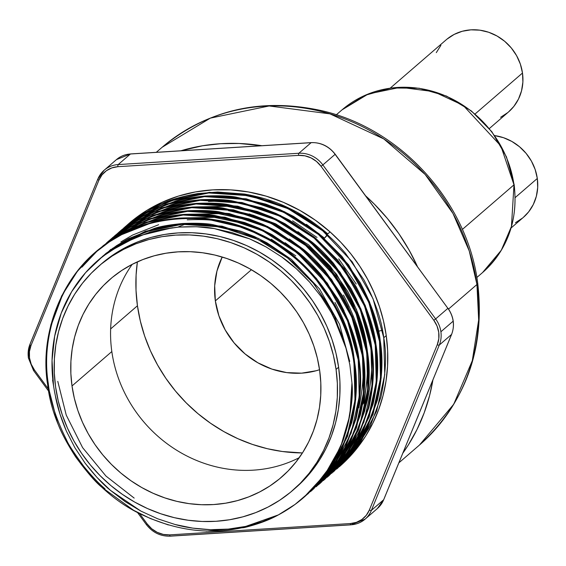 <?xml version="1.0" encoding="UTF-8"?>
<svg xmlns="http://www.w3.org/2000/svg" width="566" height="566" viewBox="0 0 566 566"><rect width="100%" height="100%" fill="white"/><g stroke="black" fill="none" stroke-linecap="round" stroke-linejoin="round"><path stroke-width="0.85" d="M336.296 114.806L342.027 109.861L368.36 93.942L400.473 87.306L433.69 91.614L463.094 105.311L500.882 146L513.985 184.834A3.467 0.771 -8 0 0 514.133 184.544A3.467 0.771 172 0 1 513.985 184.834A107.49 99.022 -130.8 0 0 446.319 96.227A107.49 99.022 -130.8 0 0 342.027 109.861L364.893 95.371L391.255 87.978L419.151 88.225L446.524 96.079L471.365 110.936L491.84 131.708L506.457 156.867L514.14 184.558C518.251 220.188 507.723 249.521 482.572 272.55A107.49 99.022 -130.8 0 0 513.985 184.834L462.351 229.442L513.985 184.834L511.445 226.464L501.299 250.243L482.572 272.55L476.841 277.496M156.294 152.318L162.152 147.259L210.361 118.117L269.14 105.969L329.95 113.858L383.783 138.925L425.123 174.441L452.956 213.417L469.235 250.936L476.947 284.507A17.341 3.87 -8 0 0 477.704 283.064A17.341 3.87 172 0 1 476.947 284.507A196.784 181.276 -130.8 0 0 353.071 122.298A196.784 181.276 -130.8 0 0 162.152 147.259C208.104 109.571 261.329 97.387 321.828 110.71C401.259 128.8 467.474 202.069 477.711 283.127C485.288 348.529 465.86 402.511 419.434 445.081A196.784 181.276 -130.8 0 0 476.947 284.507L448.548 309.043L476.947 284.507L478.666 319.96L472.292 360.712L453.727 404.244L419.434 445.081L398.832 462.875M180.879 150.782A196.784 181.276 49.2 0 1 261.803 145.71L239.078 143.481L220.705 143.707L202.586 145.766L180.879 150.782M365.756 195.963A196.784 181.276 49.2 0 1 417.383 266.459L409.161 250.193L398.988 233.829L387.349 218.434L374.359 204.142L365.756 195.963M511.091 227.978L523.373 217.372A47.678 43.922 -130.8 0 0 537.304 178.467L515.166 197.598L537.304 178.467A47.678 43.922 -130.8 0 0 494.691 135.607M489.335 128.546L508.551 111.941A47.678 43.922 -130.8 0 0 522.489 73.035L475.079 113.985L522.489 73.035A47.678 43.922 -130.8 0 0 492.47 33.734A47.678 43.922 -130.8 0 0 446.213 39.783L390.264 88.112M215.349 300.893L251.424 269.727L215.349 300.893A79.749 73.467 49.2 0 1 222.205 257.021L216.948 271.072L214.684 285.788L215.349 300.893A79.749 73.467 49.2 0 0 319.557 369.718L316.125 370.751L301.614 373.157L286.686 372.598L271.913 369.103L257.877 362.806L245.092 353.948L234.076 342.869L225.233 329.992L218.908 315.821L215.349 300.893M446.949 39.16L454.151 34.42L462.238 31.272L470.919 29.835L479.841 30.168L488.67 32.255L497.061 36.026L504.702 41.318L511.289 47.94L516.581 55.638L520.359 64.107L522.489 73.035L522.885 82.07L521.527 90.864L518.477 99.078L513.85 106.408L508.494 111.99M507.822 112.556L500.62 117.296M436.287 52.638L440.921 45.315M494.656 135.607L503.485 137.694L511.883 141.458L519.517 146.757L526.111 153.379L531.396 161.069L535.174 169.545L537.304 178.467L537.7 187.502L536.349 196.296L533.299 204.517L528.665 211.84L523.309 217.422M522.637 217.995L515.435 222.735M432.948 379.744A196.784 181.276 49.2 0 1 402.73 453.316M402.801 453.225L408.228 445.145L417.008 429.495L424.153 412.918L429.594 395.577L432.926 379.864M299.251 457.668A130.902 120.579 49.2 0 1 111.827 351.557A130.902 120.579 -130.8 0 0 299.251 457.668M382.489 330.226L378.534 331.23M97.784 179.217L29.97 344.333A1.733 0.608 22.3 0 0 29.906 344.418A1.733 0.608 22.3 0 0 30.996 345.522A25.314 23.319 49.2 0 0 29.51 357.938L31.208 364.214L34.434 369.952L48.287 388.877L34.434 369.952L33.543 370.539L34.434 369.952A25.314 23.319 49.2 0 1 29.51 357.938A1.733 0.389 172 0 1 28.3 357.747A1.733 0.389 172 0 1 28.378 357.599A27.048 24.918 49.2 0 1 29.892 344.531A27.048 24.918 -130.8 0 0 28.378 357.599A1.733 0.389 -8 0 0 28.3 357.747A1.733 0.389 -8 0 0 29.51 357.938L29.432 351.564L30.996 345.522L98.894 180.207L101.986 174.908L106.401 170.713L111.835 167.911L117.912 166.687L298.586 155.374L304.904 155.82L311.017 157.893L316.521 161.466L321.042 166.291L433.818 320.292L437.037 326.037L438.742 332.306L438.813 338.68L437.249 344.729L369.35 510.044L366.259 515.343L361.844 519.538L356.41 522.34L350.333 523.557L169.659 534.877L163.348 534.431L157.228 532.351L151.723 528.778L147.202 523.953L139.526 513.475L147.202 523.953L146.318 524.54L147.202 523.953A25.314 23.319 49.2 0 0 169.659 534.877A1.733 0.552 86.4 0 0 170.281 536.165A1.733 0.552 86.4 0 0 170.408 536.108L350.821 524.809M53.48 385.071A153.181 141.104 49.2 0 1 98.251 260.084A153.181 141.104 49.2 0 1 144.153 234.402L122.341 243.592L102.637 256.455L85.593 272.635L71.67 291.674L61.27 313.055L54.661 336.183L52.044 360.408L53.48 385.071A153.181 141.104 -130.8 0 0 55.404 395.931A153.181 141.104 49.2 0 1 53.48 385.071M98.647 259.737L108.693 251.828L138.352 235.965L172.623 227.716L150.16 232.06L124.074 242.397L112.372 249.309L98.251 260.084M102.736 256.207L112.945 248.156L145.377 231.268L182.974 223.499L222.035 226.167L258.563 238.47L291.504 259.49L319.557 288.957L339.494 324.191L349.717 361.37L349.286 361.738L349.717 361.37M291.504 259.49L267.046 242.856L254.254 236.475L240.84 231.239L212.356 224.532C205.783 223.337 195.985 222.99 182.974 223.499C170.055 224.716 160.539 226.343 154.419 228.388L128.333 238.725L116.624 245.63L105.842 253.582M329.745 306.899L346.215 348.762L334.074 315.085L314.066 283.92L287.726 258.032L257.615 239.284L221.087 226.98L182.026 224.313L144.429 232.081L112.004 248.969L100.621 258.061L115.683 246.451L127.385 239.538L153.471 229.202C159.591 227.157 169.114 225.53 182.026 224.313C195.044 223.811 204.835 224.15 211.415 225.346L239.892 232.053L253.306 237.288L266.105 243.67C272.373 246.875 280.524 252.422 290.563 260.31C297.009 265.376 304.239 272.515 312.262 281.734L329.745 306.899M104.894 254.403L103.281 255.889L104.894 254.403M158.671 224.709L132.585 235.046L120.876 241.958M216.608 220.853C210.036 219.658 200.237 219.318 187.226 219.827M295.763 255.818L271.305 239.177M353.969 357.691C352.307 341.85 345.968 323.419 334.945 302.407M102.793 256.278L104.406 254.799M104.873 254.382L106.514 252.938M285.144 242.701L299.074 252.96C305.52 258.025 312.75 265.164 320.766 274.383L338.256 299.548L344.093 310.89L319.174 272.515L285.123 242.687M362.481 350.34L362.481 350.34C360.818 334.499 354.479 316.069 343.456 295.056M289.396 239.022L303.326 249.281C309.772 254.346 317.002 261.492 325.025 270.711L342.508 295.869L348.345 307.211L323.427 268.836L289.382 239.008M367.185 350.007L366.733 346.668C365.07 330.827 358.731 312.397 347.708 291.384L330.219 266.218L308.527 244.795M365.792 347.482L365.792 347.482C368.714 363.245 367.808 382.128 363.075 404.131M293.648 235.35L307.579 245.609C314.024 250.674 321.262 257.813 329.278 267.032L346.767 292.197L352.604 303.539M228.431 210.644L256.221 217.118M109.563 251.219L111.085 249.627L109.563 251.219M356.849 299.853L331.938 261.492L297.886 231.657L311.838 241.93C318.283 246.995 325.514 254.141 333.53 263.36L351.019 288.519L356.856 299.867M232.683 206.965L260.473 213.446L227.065 206.314L192.879 207.022M111.898 249.62L113.391 248L111.898 249.62M237.883 202.479C231.303 201.284 221.511 200.944 208.5 201.446M317.031 237.444L292.572 220.804M356.219 284.033L338.73 258.867M358.674 357.358L358.228 354.019M361.54 351.153C364.462 366.917 363.556 385.8 358.823 407.803M364.023 403.31L368.303 369.945M371.438 346.328L370.992 342.989L371.438 346.328M370.044 343.803C372.973 359.566 372.067 378.449 367.334 400.452L365.862 405.836M439.301 345.034L451.548 334.449A27.048 24.918 -130.8 0 0 453.147 321.177L440.893 331.761A27.048 24.918 49.2 0 1 439.301 345.034L451.548 334.449L383.656 499.764L371.402 510.348L439.301 345.034A27.048 24.918 -130.8 0 0 440.893 331.761L453.147 321.177A27.048 24.918 -130.8 0 0 447.883 308.343L435.629 318.927L322.853 164.925L335.107 154.341L447.883 308.343L435.629 318.927A27.048 24.918 49.2 0 1 440.893 331.761A27.048 24.918 -130.8 0 0 435.629 318.927L322.853 164.925L335.107 154.341A27.048 24.918 -130.8 0 0 311.116 142.674L298.862 153.259L118.188 164.572L130.442 153.987L311.116 142.674L298.862 153.259A27.048 24.918 49.2 0 1 322.853 164.925A27.048 24.918 -130.8 0 0 298.862 153.259A1.733 0.552 86.4 0 0 298.586 155.374A25.314 23.319 49.2 0 1 321.042 166.291L322.853 164.925L321.042 166.291L433.818 320.292L435.629 318.927L433.818 320.292A25.314 23.319 49.2 0 1 437.249 344.729A1.733 0.608 22.3 0 0 439.301 345.034A1.733 0.608 -157.7 0 1 437.249 344.729L369.35 510.044A1.733 0.608 22.3 0 0 371.402 510.348A27.048 24.918 49.2 0 1 365.091 519.149A27.048 24.918 49.2 0 1 351.076 524.788A27.048 24.918 -130.8 0 0 365.056 519.185A27.048 24.918 -130.8 0 0 371.402 510.348L439.301 345.034M137.439 305.774A162.109 149.332 -130.8 0 0 302.456 452.942L282.441 451.512L267.322 448.697L252.422 444.409L237.897 438.7L223.881 431.61L210.51 423.219L197.909 413.605L186.2 402.865L175.502 391.092L165.916 378.406L157.532 364.921L150.429 350.786L144.677 336.119L140.333 321.064L137.439 305.774L110.646 328.924L137.439 305.774L136.024 290.386L136.102 275.062L137.382 261.853A162.109 149.332 -130.8 0 0 137.439 305.774M101.392 263.897L114.544 253.943L126.147 247.158L138.437 241.618L151.306 237.366L164.628 234.451L178.276 232.902L192.122 232.732L206.017 233.942L219.849 236.517L233.468 240.437L246.755 245.658L259.575 252.139L271.8 259.815L283.325 268.602L294.03 278.43L303.808 289.198L312.581 300.801L320.243 313.125L326.738 326.051L332.001 339.466L335.971 353.226L338.617 367.214A148.235 136.555 -130.8 0 0 245.297 245.014A148.235 136.555 -130.8 0 0 101.484 263.82L98.93 266.027A148.235 136.555 49.2 0 1 242.743 247.222A148.235 136.555 49.2 0 1 336.062 369.421L338.617 367.214L339.911 381.279L339.848 395.294L338.418 409.126L335.638 422.639L331.535 435.7L326.158 448.187L319.542 459.981L311.767 470.969L302.895 481.036L295.211 488.246M292.742 490.375L295.289 488.168A148.235 136.555 -130.8 0 0 338.617 367.214L336.062 369.421A148.235 136.555 49.2 0 1 292.742 490.375A148.235 136.555 49.2 0 1 148.922 509.181A148.235 136.555 49.2 0 1 55.602 386.981A148.235 136.555 49.2 0 1 98.93 266.027M168.328 524.944L150.443 518.569L133.604 510.291L102.036 487.383C96.022 482.706 87.228 472.546 75.653 456.889C66.455 442.584 60.272 430.761 57.109 421.401L47.608 384.364L48.329 383.741L47.608 384.364C44.672 367.702 45.804 347.722 50.99 324.431L61.63 295.968L77.705 270.817L95.265 252.585L109.344 241.908L121.633 234.664L149.007 223.811C155.431 221.674 165.421 219.969 178.976 218.695C192.638 218.158 202.918 218.526 209.823 219.778L239.715 226.825L253.794 232.329L267.223 239.029C273.803 242.397 282.356 248.219 292.891 256.497C299.662 261.817 307.246 269.317 315.665 278.996L334.011 305.421C345.189 326.306 351.847 345.656 353.976 363.471L354.691 362.848C352.951 346.215 346.3 326.865 334.732 304.798L316.38 278.38L293.613 255.882L267.937 238.406L254.509 231.706L240.43 226.209L210.538 219.155C203.633 217.903 193.353 217.542 179.698 218.073C166.142 219.346 156.152 221.051 149.728 223.195L122.348 234.041L110.059 241.293L95.265 252.585M95.626 252.273L78.419 270.194C73.262 276.321 67.906 284.705 62.345 295.346L51.711 323.816M102.998 245.962L113.596 238.236L125.885 230.985L153.266 220.139C159.69 217.995 169.68 216.29 183.235 215.016C196.89 214.486 207.17 214.847 214.075 216.106L243.967 223.153L258.046 228.65L271.475 235.35C278.055 238.718 286.608 244.54 297.15 252.825C303.914 258.146 311.505 265.645 319.917 275.324L338.27 301.742C349.448 322.634 356.099 341.977 358.228 359.792L358.95 359.177C357.203 342.543 350.552 323.193 338.984 301.126L320.632 274.701L297.865 252.203L272.196 234.734L258.761 228.034L244.682 222.53L214.79 215.483C207.892 214.231 197.612 213.863 183.95 214.401C170.394 215.674 160.404 217.379 153.98 219.516L126.6 230.369L114.318 237.614L102.998 245.962M99.878 248.594L98.123 250.144M81.957 267.138L97.409 250.766M311.887 490.446L334.188 465.776L351.153 433.075L359.233 396.625L358.228 359.792C361.299 376.348 360.344 396.172 355.37 419.272L345.012 447.494L329.221 472.412L311.887 490.446L329.936 471.789C335.022 465.726 340.286 457.42 345.734 446.871L356.085 418.656C361.016 396.759 361.971 376.935 358.95 359.177L358.228 359.792L347.51 320.766L326.589 283.764L297.15 252.825L262.567 230.744L224.228 217.825L183.235 215.016L143.771 223.16L109.74 240.883L99.517 248.906M107.25 242.283L117.855 234.565L130.138 227.313L157.518 216.46C163.942 214.323 173.932 212.618 187.488 211.344C201.149 210.814 211.429 211.175 218.327 212.427L248.219 219.474L262.299 224.978L275.734 231.678C282.307 235.046 290.867 240.868 301.402 249.146C308.166 254.467 315.757 261.966 324.169 271.645L342.522 298.07C353.7 318.955 360.351 338.305 362.488 356.12L363.202 355.498C361.462 338.864 354.804 319.514 343.237 297.447L324.891 271.029L302.117 248.531L276.449 231.055L263.02 224.355L248.941 218.858L219.049 211.811C212.144 210.552 201.864 210.191 188.202 210.722C174.646 211.995 164.656 213.7 158.232 215.844L130.859 226.69L118.57 233.942L107.25 242.283M316.5 486.456L339.989 460.285L356.46 427.839L364.249 391.828L363.202 355.498L362.488 356.12C365.551 372.669 364.596 392.493 359.622 415.6L349.272 443.822L333.473 468.733L316.139 486.767L334.195 468.11C339.282 462.054 344.545 453.748 349.986 443.199L360.344 414.977C365.275 393.087 366.223 373.256 363.202 355.498L352.476 316.465L331.563 279.47L302.117 248.531L267.541 226.45L229.202 213.531L188.202 210.722L148.745 218.865L114.714 236.588L102.382 246.472M316.139 486.767L338.44 462.104L355.406 429.403L363.485 392.945L362.488 356.12L351.762 317.087L330.841 280.092L301.402 249.146L266.827 227.065L228.487 214.146L187.488 211.344L148.03 219.488L113.992 237.211L100.309 248.375M102.014 246.776L103.769 245.234M111.509 238.611L122.107 230.886L134.397 223.634L161.77 212.788C168.194 210.651 178.184 208.939 191.74 207.665C205.401 207.135 215.681 207.496 222.587 208.755L252.478 215.802L266.558 221.299L279.986 227.999C286.566 231.367 295.119 237.189 305.654 245.474C312.425 250.795 320.009 258.294 328.429 267.973L346.774 294.398C357.953 315.283 364.61 334.633 366.74 352.441L367.454 351.826C365.714 335.192 359.063 315.842 347.496 293.775L329.143 267.35L306.376 244.852L280.701 227.383L267.272 220.683L253.193 215.179L223.301 208.132C216.396 206.88 206.116 206.512 192.461 207.05C178.906 208.323 168.916 210.028 162.492 212.165L135.111 223.018L122.822 230.263L111.509 238.611M312.298 489.47L339.232 463.448L358.667 429.601L368.218 391.049L367.454 351.826L366.74 352.441C369.803 368.997 368.855 388.821 363.874 411.921L353.524 440.143L337.732 465.061L320.398 483.095L338.447 464.438C343.534 458.375 348.798 450.069 354.245 439.527L364.596 411.305C369.527 389.408 370.482 369.584 367.454 351.826L356.736 312.793L335.815 275.798L306.376 244.852L271.793 222.771L233.454 209.852L192.461 207.05L152.997 215.193L118.966 232.916L106.634 242.8M318.248 484.906L342.48 458.729L359.573 425.965L367.73 389.401L366.74 352.441L356.014 313.415L335.1 276.413L305.654 245.474L271.079 223.393L232.739 210.474L191.74 207.665L152.282 215.809L118.252 233.532L108.021 241.555M115.761 234.932L126.359 227.214L138.649 219.962L166.029 209.109C172.453 206.972 182.443 205.267 195.999 203.993C209.653 203.463 219.933 203.824 226.839 205.076L256.731 212.123L270.81 217.627L284.238 224.327C290.818 227.695 299.372 233.517 309.913 241.795C316.677 247.116 324.268 254.615 332.681 264.294L351.033 290.719C362.212 311.604 368.862 330.954 370.992 348.769L371.713 348.147C369.966 331.513 363.315 312.17 351.748 290.096L333.395 263.678L310.628 241.18L284.96 223.704L271.524 217.004L257.445 211.507L227.553 204.46C220.655 203.201 210.375 202.84 196.713 203.371C183.158 204.644 173.168 206.349 166.744 208.493L139.363 219.339L127.081 226.591L115.761 234.932M371.713 348.147L370.992 348.769C374.062 365.318 373.107 385.149 368.133 408.249L357.776 436.471L341.984 461.382L324.651 479.416L342.699 460.766C347.786 454.703 353.05 446.397 358.497 435.848L368.848 407.626C373.779 385.736 374.734 365.905 371.713 348.147L360.988 309.121L340.067 272.119L310.628 241.18L276.052 219.099L237.713 206.18L196.713 203.371L157.256 211.514L123.218 229.237L110.886 239.121M110.533 239.439L108.814 241.024M324.651 479.416L346.951 454.753L363.917 422.052L371.996 385.595L370.992 348.769L360.273 309.736L339.352 272.741L309.913 241.795L275.331 219.714L236.991 206.795L195.999 203.993L156.534 212.137L122.504 229.86L112.28 237.883M120.013 231.261L130.619 223.535L142.901 216.283L170.281 205.437C176.705 203.3 186.695 201.588 200.251 200.314C213.913 199.784 224.193 200.145 231.091 201.404L260.983 208.451L275.062 213.948L288.497 220.655C295.07 224.016 303.631 229.846 314.165 238.123C320.929 243.444 328.521 250.943 336.933 260.622L355.285 287.047C366.464 307.932 373.114 327.282 375.251 345.097L375.966 344.475C374.225 327.841 367.567 308.491 356 286.424L337.654 259.999L314.88 237.501L289.212 220.032L275.784 213.332L261.704 207.828L231.812 200.781C224.907 199.529 214.627 199.168 200.965 199.699C187.41 200.972 177.42 202.678 170.996 204.814L143.623 215.667L131.333 222.919L120.013 231.261M327.473 476.94L352.752 449.255L369.223 416.817L377.013 380.805L375.966 344.475L375.251 345.097C378.314 361.646 377.359 381.47 372.386 404.57L362.035 432.792L346.236 457.71L328.903 475.744L346.958 457.087C352.045 451.024 357.309 442.718 362.749 432.176L373.107 403.954C378.038 382.057 378.987 362.233 375.966 344.475L365.24 305.442L344.326 268.447L314.88 237.501L280.304 215.42L241.965 202.501L200.965 199.699L161.508 207.842L127.477 225.565L115.146 235.449M114.792 235.76L113.073 237.352M112.726 237.678L111.035 239.298M124.272 227.582L134.871 219.863L147.16 212.611L174.533 201.765C180.957 199.621 190.947 197.916 204.503 196.643C218.165 196.112 228.445 196.473 235.343 197.725L265.242 204.772L279.321 210.276L292.749 216.976C299.329 220.344 307.883 226.167 318.417 234.444C325.188 239.765 332.773 247.264 341.192 256.95L359.537 283.368C370.716 304.253 377.373 323.603 379.503 341.418L380.218 340.796C378.477 324.169 371.827 304.819 360.259 282.752L341.906 256.327L319.139 233.829L293.464 216.354L280.036 209.653L265.956 204.156L236.064 197.11C229.159 195.85 218.879 195.489 205.225 196.02C191.669 197.293 181.679 199.006 175.255 201.142L147.875 211.988L135.585 219.24L124.272 227.582M331.733 473.261L355.957 447.083L373.051 414.319L381.208 377.755L380.218 340.796L379.503 341.418C382.566 357.967 381.618 377.798 376.638 400.898L366.287 429.12L350.495 454.031L333.162 472.065L351.21 453.416C356.297 447.352 361.561 439.046 367.009 428.497L377.359 400.275C382.291 378.385 383.246 358.554 380.218 340.796L369.499 301.77L348.578 264.768L319.139 233.829L284.556 211.748L246.217 198.829L205.225 196.02L165.76 204.163L131.729 221.886L119.398 231.77M119.044 232.088L117.325 233.673M116.978 233.999L115.294 235.619M333.162 472.065L355.455 447.402L372.421 414.701L380.508 378.244L379.503 341.418L368.777 302.385L347.864 265.39L318.417 234.444L283.842 212.37L245.502 199.444L204.503 196.643L165.046 204.786L131.015 222.509L120.784 230.532M339.154 466.886L347.489 459.068L357.118 448.145L365.551 436.23L372.725 423.439L378.562 409.89L383.012 395.726L386.026 381.067L387.576 366.06L387.646 350.856L386.245 335.596L383.755 337.746C386.826 354.295 385.87 374.119 380.897 397.226L370.539 425.441L354.748 450.359L339.246 466.808A160.808 148.129 -130.8 0 0 386.245 335.596L383.515 321.028L379.461 306.68L374.119 292.672L367.532 279.123L359.757 266.161L350.87 253.908L340.951 242.46L330.084 231.919L327.799 233.892C314.371 222.445 301.31 213.806 288.61 207.977C276.258 201.779 261.556 197.145 244.491 194.053L217.677 192.023L197.697 193.6C180.03 196.621 165.626 201.128 154.476 207.114L135.897 218.271L125.044 226.853L139.123 216.184L151.412 208.932L178.792 198.086C185.216 195.949 195.206 194.237 208.762 192.964C222.417 192.433 232.697 192.794 239.602 194.053L269.494 201.1L283.573 206.604L297.001 213.304C303.581 216.665 312.135 222.495 322.677 230.772C329.44 236.093 337.032 243.592 345.444 253.271L363.797 279.696C374.975 300.581 381.625 319.932 383.755 337.746L386.245 335.596A160.808 148.129 -130.8 0 0 330.084 231.919L315.524 220.33L299.874 210.418L283.333 202.317L266.133 196.147L248.502 191.98L230.673 189.872L212.894 189.865L195.404 191.945L178.431 196.091L162.209 202.239L146.955 210.319L132.876 220.209L127.392 224.851A160.808 148.129 49.2 0 1 128.998 223.436A160.808 148.129 49.2 0 1 330.084 231.919L327.799 233.892L288.816 208.069L250.476 195.15L209.477 192.348L170.019 200.491L135.981 218.214L123.65 228.098M337.414 468.393L359.714 443.723L376.68 411.022L384.76 374.572L383.755 337.746L373.036 298.714L352.116 261.711L322.677 230.772L288.094 208.691L249.755 195.772L208.762 192.964L169.298 201.107L135.267 218.83L121.577 230.001M303.51 497.684L313.493 488.232L330.7 465.988C333.473 462.394 337.669 453.755 343.272 440.058C350.58 416.59 353.474 397.537 351.96 382.899A160.808 148.129 49.2 0 1 303.51 497.684A160.808 148.129 49.2 0 1 278.394 514.897C269.218 520.02 257.771 524.265 244.052 527.639L206.208 531.134M307.996 493.807L330.431 469.136L347.524 436.372L355.681 399.801L354.691 362.848L353.976 363.471C357.04 380.019 356.092 399.844 351.118 422.951L340.76 451.173L324.969 476.084L307.635 494.118L325.683 475.461C330.77 469.405 336.034 461.099 341.482 450.55L351.833 422.328C356.764 400.438 357.719 380.607 354.691 362.848C348.649 310.684 307.812 255.599 259.03 233.8C211.38 209.257 146.141 213.58 106.203 243.939C64.39 271.737 39.684 331.414 48.329 383.741C49.964 400.077 56.091 418.918 66.71 440.277C68.062 443.893 73.729 452.559 83.726 466.285C91.749 476.098 98.838 483.59 104.986 488.769M307.635 494.118L329.928 469.455L346.894 436.747L354.981 400.296L353.976 363.471C347.927 311.3 307.097 256.221 258.315 234.416C210.658 209.873 145.427 214.203 105.488 244.562C63.675 272.359 38.969 332.03 47.608 384.364C53.246 436.881 93.475 492.491 141.854 514.643C188.506 536.504 234.02 536.589 278.394 514.897L295.028 504.44L309.963 491.734L322.945 476.997L333.749 460.491L342.168 442.499L348.076 423.347L351.359 403.36L351.96 382.899L349.823 364.631L345.614 346.682L339.416 329.299L331.223 312.496L321.219 296.676L309.588 282.073L296.322 268.723L281.79 256.999L266.169 247.002L257.94 242.658L249.479 238.788L232.067 232.605L214.309 228.579L196.473 226.74L178.573 227.093L161.069 229.662L144.153 234.402C151.094 231.437 162.569 228.997 178.573 227.093C194.145 226.308 206.052 226.796 214.309 228.579L249.479 238.788L266.169 247.002L281.79 256.999C290.033 262.603 299.294 270.965 309.588 282.073L321.219 296.676L331.223 312.496C337.973 325.011 342.77 336.402 345.614 346.682L349.823 364.631L351.96 382.899L349.852 415.31L340.704 446.602L324.934 474.549L303.85 497.387M310.458 491.642L312.248 490.135M312.531 489.739L314.123 488.451M313.408 489.066L313.996 488.585M318.969 484.291L320.759 482.784M317.66 485.395L316.436 486.385M320.398 483.095L318.616 484.609M323.221 480.612L325.011 479.105M321.92 481.716L320.689 482.713M325.294 478.709L351.203 451.074L368.169 418.373L376.248 381.923L375.251 345.097L364.525 306.065L343.604 269.062L314.165 238.123L279.59 216.042L241.25 203.123L200.251 200.314L160.794 208.458L126.756 226.181L114.778 235.746M328.903 475.744L327.127 477.258M336.777 468.896L336.522 469.101A160.808 148.129 -130.8 0 0 338.327 467.601M334.683 470.693L333.452 471.683M333.084 471.98L331.237 473.417M72.009 385.955L111.827 351.557L72.009 385.955A130.902 120.579 49.2 0 1 110.264 279.144A130.902 120.579 49.2 0 1 237.26 262.539A130.902 120.579 49.2 0 1 319.663 370.447A130.902 120.579 49.2 0 1 281.408 477.258A130.902 120.579 49.2 0 1 154.405 493.863A130.902 120.579 49.2 0 1 72.009 385.955L70.863 373.532L70.92 361.158L72.186 348.946L74.634 337.011L78.257 325.478L83.011 314.448L88.848 304.034L95.718 294.341L103.55 285.448L112.273 277.446L121.803 270.421L132.041 264.435L142.894 259.539L154.256 255.79L166.022 253.214L178.078 251.849L190.296 251.693L202.571 252.761L214.783 255.033L226.817 258.499L238.548 263.112L249.861 268.829L260.664 275.607L270.838 283.368L280.29 292.049L288.929 301.551L296.669 311.795L303.44 322.684L309.178 334.103L313.819 345.946L317.328 358.101L319.663 370.447L320.809 382.871L320.745 395.245L319.486 407.456L317.031 419.392L313.408 430.924L308.661 441.954L302.817 452.361L295.947 462.061L288.115 470.954L279.392 478.949L269.869 485.982L259.624 491.967L248.771 496.863L237.409 500.613L225.643 503.188L213.594 504.554L201.369 504.709L189.094 503.641L176.882 501.363L164.855 497.903L153.124 493.29L141.804 487.567L131.008 480.796L120.834 473.035L111.382 464.353L102.743 454.845L94.996 444.607L88.225 433.719L82.495 422.3L77.846 410.456L74.344 398.301L72.009 385.955M55.404 395.931L59.876 413.803L66.406 431.158L74.889 447.734L85.105 463.172L97.005 477.449L110.476 490.375L125.128 501.603L140.948 511.126L157.73 518.81L175.106 524.505L192.709 528.12L210.481 529.67L228.275 529.104L245.715 526.408L262.447 521.661L278.394 514.897L245.715 526.408L228.275 529.104L210.481 529.67C196.756 529.054 184.962 527.335 175.106 524.505L157.73 518.81L140.948 511.126L110.476 490.375C103.189 484.56 94.734 475.49 85.105 463.172L74.889 447.734L66.406 431.158C60.902 418.253 57.237 406.508 55.404 395.931M185.4 224.129A130.902 120.579 -130.8 0 0 177.865 227.157A130.902 120.579 49.2 0 1 185.4 224.129M132.232 264.329A130.902 120.579 -130.8 0 0 111.827 351.557A130.902 120.579 49.2 0 1 132.232 264.329M127.039 225.162L125.319 226.733M124.973 227.058L123.282 228.664M55.602 386.981L58.248 400.969L62.225 414.729L67.481 428.144L73.976 441.077L81.646 453.401L90.411 464.997L100.196 475.765L110.894 485.593L122.419 494.38L134.644 502.056L147.464 508.537L160.751 513.758L174.37 517.678L188.202 520.253L202.104 521.463L215.943 521.293L229.591 519.744L242.913 516.829L255.782 512.584L268.079 507.037L279.675 500.252L290.464 492.3L300.341 483.237L309.213 473.169L316.988 462.189L323.603 450.395L328.988 437.907L333.084 424.847L335.864 411.333L337.294 397.502L337.357 383.486L336.062 369.421L333.416 355.434L329.447 341.673L324.191 328.259L317.696 315.326L310.026 303.001L301.261 291.398L291.476 280.637L280.771 270.81L269.246 262.016L257.021 254.346L244.201 247.866L230.921 242.644L217.294 238.725L203.47 236.149L189.568 234.94L175.722 235.109L162.074 236.659L148.752 239.574L135.882 243.819L123.593 249.365L111.997 256.143L101.208 264.103L91.331 273.159L82.459 283.233L74.677 294.214L68.069 306.008L62.684 318.495L58.581 331.556L55.808 345.069L54.378 358.901L54.308 372.916L55.602 386.981M311.25 142.618A1.733 0.552 86.4 0 0 311.116 142.674A27.048 24.918 49.2 0 1 335.107 154.341L447.883 308.343A27.048 24.918 49.2 0 1 453.147 321.177A27.048 24.918 49.2 0 1 451.548 334.449L383.656 499.764A1.733 0.608 22.3 0 0 383.72 499.679L377.345 508.565A27.048 24.918 -130.8 0 0 383.656 499.764L371.402 510.348A1.733 0.608 -157.7 0 1 369.35 510.044A25.314 23.319 49.2 0 1 350.333 523.557A1.733 0.552 86.4 0 0 350.941 524.852A1.733 0.552 86.4 0 0 351.076 524.788A1.733 0.552 -93.6 0 1 350.948 524.845A1.733 0.552 -93.6 0 1 350.333 523.557L169.659 534.877A1.733 0.552 -93.6 0 0 170.274 536.165M130.704 153.973A1.733 0.552 86.4 0 0 130.569 153.931A1.733 0.552 86.4 0 0 130.442 153.987A27.048 24.918 -130.8 0 0 116.433 159.626L104.179 170.217A27.048 24.918 49.2 0 1 118.188 164.572L130.442 153.987L311.116 142.674A1.733 0.552 -93.6 0 1 311.243 142.618C320.964 142.342 328.952 146.212 335.206 154.242L447.855 308.3M97.868 179.012A27.048 24.918 49.2 0 1 104.179 170.217L97.805 179.104A1.733 0.608 22.3 0 0 98.894 180.207A25.314 23.319 49.2 0 1 117.912 166.687L298.586 155.374A1.733 0.552 -93.6 0 1 298.862 153.259L118.188 164.572A1.733 0.552 86.4 0 0 117.912 166.687A1.733 0.552 -93.6 0 1 118.188 164.572A27.048 24.918 -130.8 0 0 104.215 170.182A27.048 24.918 -130.8 0 0 97.868 179.012A1.733 0.608 22.3 0 0 97.798 179.111A1.733 0.608 -157.7 0 1 97.868 179.012M129.175 223.28L127.541 224.723L129.19 223.273M127.187 225.042L125.461 226.619M125.114 226.945L123.423 228.558M327.226 234.642L324.551 238.137L327.226 234.642M324.544 238.145L327.601 234.975L324.544 238.145L306.39 224.306M251.962 220.797L218.561 213.665L184.367 214.373M110.851 249.358L109.266 250.872M108.821 251.311L107.271 252.861M247.71 224.469L214.302 217.337L180.115 218.044M54.336 390.434L52.581 380.069M99.878 248.601L110.455 240.267L144.493 222.544L183.95 214.401L224.95 217.203L263.289 230.121L297.865 252.203L327.304 283.149L348.224 320.144L358.95 359.177M134.17 498.094L105.955 476.056L82.608 447.635L66.243 415.104L57.782 381.357M105.509 254.169L107.087 252.648M107.773 252.493L109.316 250.929M110.08 250.858L111.594 249.266M249.217 213.891L275.578 223.768L308.527 244.795L336.579 274.255L356.516 309.496L366.733 346.668M114.466 248.134L114.806 247.731M117.233 246.238L118.648 244.54M48.69 391.226L33.543 370.539L28.3 357.74L29.906 344.418A1.733 0.608 -157.7 0 0 30.996 345.522L98.894 180.207A1.733 0.608 -157.7 0 1 97.805 179.104L29.906 344.418A1.733 0.608 -157.7 0 1 29.97 344.333M116.469 159.598A27.048 24.918 49.2 0 1 130.442 153.987A1.733 0.552 -93.6 0 1 130.569 153.931L311.243 142.618M377.303 508.601A27.048 24.918 49.2 0 0 383.656 499.764A1.733 0.608 -157.7 0 0 383.72 499.665A1.733 0.608 22.3 0 0 383.734 499.566M103.203 255.804L102.262 256.617M377.345 508.565L365.091 519.149L350.948 524.845L170.281 536.165C160.56 536.441 152.572 532.564 146.318 524.54L137.404 512.364M447.975 308.244C453.741 316.627 454.958 325.337 451.618 334.357L383.72 499.679M130.569 153.931L116.433 159.626"/></g></svg>
